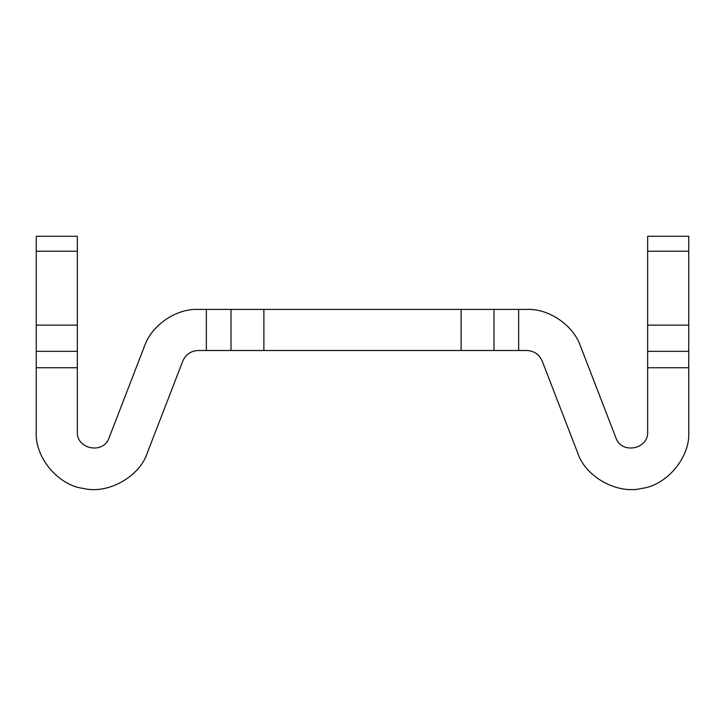 <?xml version="1.0" encoding="UTF-8"?>
<svg xmlns="http://www.w3.org/2000/svg" width="725" height="725" viewBox="0 0 725 725"><rect width="100%" height="100%" fill="white"/><g stroke="black" fill="none" stroke-linecap="round" stroke-linejoin="round"><path stroke-width="1.09" d="M109.103 437.782C103.675 454.521 76.37 449.428 77.339 431.864C76.37 449.428 103.675 454.521 109.103 437.782L144.483 346.206C151.534 325.289 176.084 308.451 198.142 309.412C176.084 308.451 151.534 325.289 144.483 346.206M77.339 367.756L77.339 351.326L36.25 351.326L36.25 367.756L77.339 367.756L77.339 431.864M647.661 351.326L647.661 367.756L688.75 367.756L688.75 236.278L647.661 236.278L647.661 351.326L688.75 351.326M198.142 309.412L526.857 309.412C548.916 308.451 573.466 325.289 580.517 346.206L615.897 437.782C621.325 454.521 648.63 449.428 647.661 431.864L647.661 367.756M36.25 367.756L36.25 431.864C34.619 457.103 58.118 485.388 83.23 488.414C107.753 494.64 139.862 476.724 147.438 452.59L182.809 361.014C185.781 354.389 190.892 350.882 198.142 350.501L526.857 350.501C534.107 350.882 539.219 354.389 542.191 361.014L577.562 452.59C585.138 476.724 617.247 494.64 641.77 488.414C666.882 485.388 690.381 457.103 688.75 431.864L688.75 367.756M77.339 351.326L77.339 236.278L36.25 236.278L36.25 351.326M580.517 346.206C573.466 325.289 548.916 308.451 526.857 309.412M647.661 431.864C648.63 449.428 621.325 454.521 615.897 437.782M231.012 309.412L231.012 350.501M493.988 309.412L493.988 350.501M518.638 309.412L518.638 350.501M647.661 325.144L688.75 325.144M647.661 251.212L688.75 251.212M77.339 251.212L36.25 251.212M77.339 325.144L36.25 325.144M206.362 309.412L206.362 350.501M263.882 309.412L263.882 350.501M461.118 309.412L461.118 350.501"/></g></svg>
